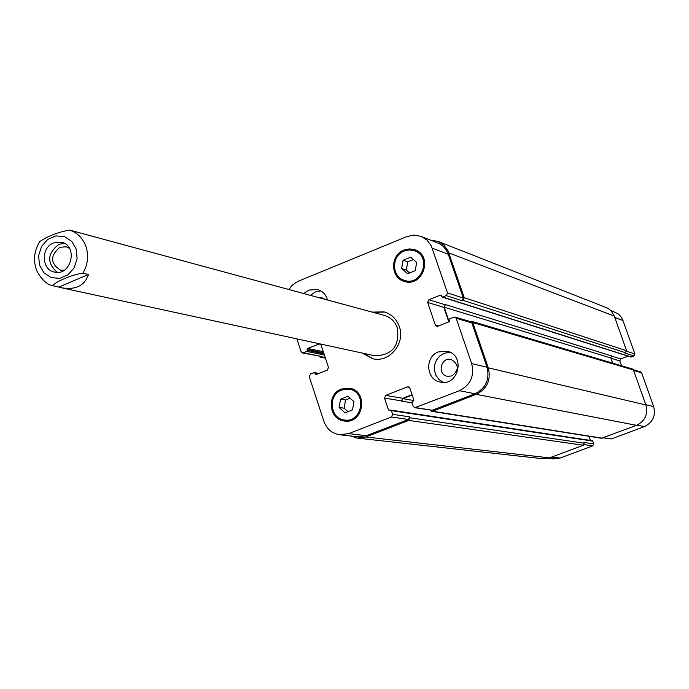 <?xml version="1.0" encoding="UTF-8"?>
<svg xmlns="http://www.w3.org/2000/svg" width="689" height="689" viewBox="0 0 689 689"><rect width="100%" height="100%" fill="white"/><g stroke="black" fill="none" stroke-linecap="round" stroke-linejoin="round"><path stroke-width="1.03" d="M64.241 243.277L58.858 244.345C47.274 253.492 46.706 262.819 57.153 272.344M69.503 248.376L66.17 246.791L59.779 247.334C50.013 255.877 50.245 263.465 60.477 270.114L64.172 270.243M53.441 242.959L61.622 242.278C78.606 245.861 71.088 276.668 54.362 272.034C41.478 269.787 40.797 247.67 53.441 242.959M58.772 287.08L52.924 285.797C53.346 282.576 73.335 274.024 82.93 273.18L88.476 274.48L58.772 287.08L61.39 287.744C75.635 290.19 84.661 285.771 88.476 274.48M74.231 231.34L69.555 230.074C57.867 232.219 47.937 236.06 39.773 241.581L39.342 242.244M384.712 312.065L373.24 312.393M363.267 353.285L373.3 358.857M61.39 287.744L374.463 355.713C392.007 355.584 399.654 346.36 397.407 328.024C395.021 321.513 390.654 317.302 384.298 315.39L74.696 231.461M372.138 312.091L384.169 311.902C391.507 314.15 396.554 319.033 399.31 326.552C405.692 343.294 389.328 363.043 372.74 358.745L362.147 353.035M443.294 382.343L439.039 379.536L435.965 375.376L434.423 370.355L434.595 365.049L436.456 360.071L439.789 355.989L444.207 353.293L449.986 352.294M451.906 375.936C459.27 369.898 459.02 364.412 451.14 359.486C440.857 356.661 436.886 374.515 447.394 376.315L451.906 375.936M438.48 351.907L447.213 351.295C465.721 355.007 458.702 386.563 440.366 382.068C425.957 379.923 424.519 356.618 438.48 351.907M303.694 293.54L308.775 290.078L317.646 289.526C322.685 291.128 325.957 294.616 327.473 299.982M310.334 295.34L315.381 291.903L320.807 290.87M324.915 299.284L322.28 297.958L319.334 297.777M339.091 407.457L340.573 399.215L347.997 396.296L353.965 401.644L352.492 409.903L345.051 412.814L339.091 407.457L344.104 408.189L345.568 399.99L350.133 398.208M340.573 399.215L345.568 399.99M347.979 411.669L344.104 408.189M401.627 268.521L403.099 260.244L410.627 257.178L416.69 262.388L415.209 270.682L407.673 273.74L401.627 268.521L406.277 270.088L407.742 261.872L413.4 259.564M403.099 260.244L407.742 261.872M409.602 272.956L406.277 270.088M341.727 390C327.619 394.745 329.807 418.809 344.483 419.989C362.638 423.167 367.409 391.516 349.134 389.207L341.727 390M349.487 389.268L352.113 388.958M347.256 421.108L344.836 420.032M341.408 389.027L349.332 388.191C368.796 390.663 363.714 424.381 344.362 421.022C328.696 419.782 326.353 394.099 341.408 389.027M404.245 251.011C391.343 255.585 391.395 276.832 404.331 280.328C421.737 286.796 432.227 256.437 414.537 250.779L409.404 249.926L404.245 251.011M414.675 250.83L417.439 251.02M406.768 281.93L404.477 280.371M403.926 250.055L409.43 248.893L414.916 249.806C433.76 255.86 422.581 288.2 404.038 281.327C390.215 277.615 390.155 254.93 403.926 250.055M288.803 289.501L292.317 285.125L297.614 281.508L406.966 236.542L414.046 235.078L421.074 236.344L427.042 240.108L431.28 245.895L447.505 292.928L446.283 295.633L442.183 297.088L440.331 295.142L428.868 299.741L427.654 302.437L435.327 325.01L436.654 326.285L437.868 326.216L449.374 321.642L450.02 318.507L454.878 317.018L456.17 318.275L471.664 363.611C474.592 376.013 470.492 385.056 459.365 390.715L414.769 407.716L413.219 406.372L411.97 402.643L413.882 400.128L409.869 388.174L408.379 386.848L407.337 386.942L385.702 395.4L384.488 398.078L388.467 409.998L391.404 410.627L392.652 414.347L391.438 417.026L348.617 433.614L339.858 434.759C332.072 433.527 326.741 429.04 323.873 421.298L309.258 376.642L310.446 373.989L314.305 372.577L316.182 374.54L327.309 370.122L328.507 367.47L321.152 345.137L319.765 343.854L307.604 348.393L306.967 351.468L302.488 352.949L301.084 351.666L296.899 338.867M610.437 310.153L618.343 313.977L620.858 316.587L622.684 319.739L634.913 353.982L633.992 355.98L630.874 357.04L442.183 297.088M628.024 356.127L620.737 358.917L619.824 360.915L621.547 365.764M633.355 369.76L640.641 371.914L641.631 372.861L653.637 406.553C655.919 415.76 652.853 422.435 644.43 426.586L611.298 438.945L603.082 437.834M588.957 436.283L590.404 440.417M591.954 440.736L592.729 441.106L593.694 443.871L592.79 445.861L560.105 458.056L553.396 458.883L548.16 458.288M612.685 363.137L610.859 357.987L611.789 355.955L445.413 304.581L444.224 307.216L449.176 321.729M633.992 355.98L624.957 353.078L626.611 350.761L614.278 316.087L611.522 311.299L608.068 308.31L437.989 241.391L443.828 245.077L447.979 250.736L464.24 297.708L463.042 300.352L462.121 300.723L446.283 295.633M339.858 434.759L357.824 436.792L366.419 435.672L408.405 419.455L409.593 416.836L409.921 417.792L408.732 420.419L365.833 436.972L357.272 438.101L542.656 458.728L549.443 457.875L583.342 445.206L584.005 442.45L593.694 443.871M431.607 411.316L601.385 438.256L636.524 425.328C645.085 421.108 648.203 414.313 645.886 404.96L633.441 369.959L632.433 368.994L471.483 321.281L472.757 322.521L488.303 367.84C491.179 379.975 487.166 388.82 476.263 394.349L432.571 411.212L431.607 411.316L430.16 410.179M421.074 236.344L439.461 243.665L443.216 246.378L446.222 249.978L448.289 254.258L463.318 298.079L462.121 300.723M445.413 304.581L443.854 307.363L448.806 321.875M454.878 317.018L470.553 321.651L471.827 322.883L487.037 367.237C489.913 379.372 485.9 388.208 474.997 393.746L432.253 410.256L414.769 407.716M412.048 394.676L402.772 398.294L401.584 400.912L412.091 403.013M319.085 356.308L320.213 357.074L322.125 356.618L302.488 352.949M430.814 240.142L437.989 241.391M357.272 438.101L350.58 435.973M469.932 321.462L471.483 321.281M412.177 395.064L402.893 398.673L401.713 401.299M76.246 249.203L71.725 241.322L64.456 236.577L55.895 235.914L47.73 239.436L41.573 246.447L38.618 255.55L39.462 264.972L43.932 272.844L51.158 277.624L59.728 278.347L67.927 274.859L74.145 267.84L77.116 258.676L76.246 249.203M82.93 273.18C87.667 264.912 88.76 256.291 86.203 247.317C83.223 238.532 77.676 232.779 69.555 230.074M614.769 317.465L623.011 320.6M626.706 351.312L634.913 353.982M610.936 358.211L619.824 360.915M611.531 356.084L620.737 358.917M633.63 370.501L641.631 372.861M645.8 404.701L653.637 406.553M636.998 425.147L644.43 426.586M603.461 437.687L611.298 438.945M584.091 444.612L592.79 445.861M551.605 457.074L560.105 458.056M448.289 254.258L432.201 248.152M463.318 298.079L447.505 292.928M445.051 304.727L428.868 299.741M443.854 307.363L427.654 302.437M438.609 325.923L435.327 325.01M471.827 322.883L456.17 318.275M487.037 367.237L471.664 363.611M474.997 393.746L459.365 390.715M432.253 410.256L415.76 407.612M409.309 387.313L407.337 386.942M402.772 398.294L385.702 395.4M401.584 400.912L384.488 398.078M408.405 419.455L391.438 417.026M409.593 416.836L392.652 414.347M366.419 435.672L348.617 433.614M320.704 344.379L318.697 343.94M322.125 356.618L303.522 352.854M441.27 295.435L440.331 295.142M442.708 297.062L631.27 357.023M463.042 300.352L625.681 352.794M464.24 297.708L626.611 350.761M448.884 252.941L614.278 316.087M321.229 356.98L325.32 357.806M306.967 351.468L324.416 355.05M307.449 350.408L324.011 353.836M307.13 349.452L323.701 352.889M307.604 348.393L323.305 351.674M315.2 374.067L316.707 374.334M314.882 373.102L318.266 373.714M365.833 436.972L549.443 457.875M408.732 420.419L583.342 445.206M409.921 417.792L584.263 443.191M391.404 410.627L592.729 441.106M388.467 409.998L390.103 410.248M402.893 398.673L413.917 400.542M432.571 411.212L602.143 438.178M476.263 394.349L636.524 425.328M488.303 367.84L645.886 404.96M472.757 322.521L633.441 369.959M444.224 307.216L610.859 357.987M39.773 241.581C33.77 251.33 32.926 261.398 37.24 271.802C42.339 280.294 47.567 284.953 52.924 285.797M354.473 390.12L349.134 389.207M349.857 420.695L344.483 419.989M419.67 252.665L414.537 250.779M409.533 282.008L404.331 280.328M320.213 357.074L325.423 358.125M314.305 372.577L318.981 373.429M390.792 410.093L592.256 440.702"/></g></svg>
